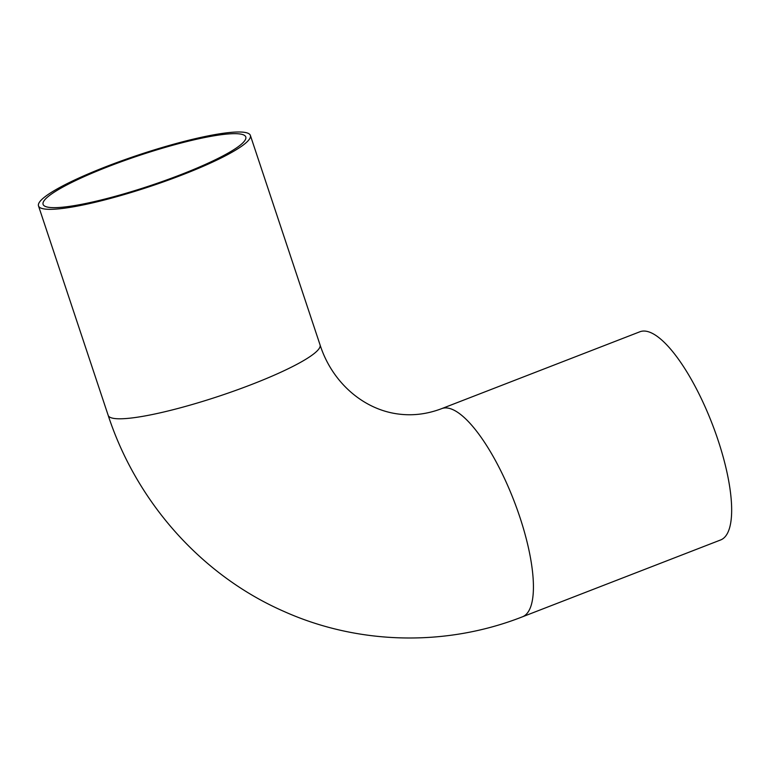 <?xml version="1.0" encoding="UTF-8"?>
<svg xmlns="http://www.w3.org/2000/svg" width="770" height="770" viewBox="0 0 770 770"><rect width="100%" height="100%" fill="white"/><g stroke="black" fill="none" stroke-linecap="round" stroke-linejoin="round"><path stroke-width="1.16" d="M239.258 133.893A106.809 16.055 161.6 0 1 245.784 136.954A106.809 16.055 161.6 0 1 149.505 185.897A106.809 16.055 161.6 0 1 43.091 204.377A106.809 16.055 161.6 0 1 123.585 160.892A106.809 16.055 161.6 0 1 239.258 133.893M441.672 408.639L639.918 331.764A111.64 34.101 68.8 0 1 645.443 331.129A111.64 34.101 68.8 0 1 715.166 431.816A111.64 34.101 68.8 0 1 720.643 539.953L522.407 616.828C445.955 646.848 358.32 644.875 283.62 611.284C201.528 575.257 136.569 502.098 108.185 415.377A111.64 16.776 161.6 0 0 219.412 396.05A111.64 16.776 161.6 0 0 320.06 344.893C332.159 382.777 364.143 410.352 399.861 414.202C413.798 415.8 427.735 413.942 441.672 408.639A111.64 34.101 68.8 0 1 447.197 407.994A111.64 34.101 68.8 0 1 516.93 508.681A111.64 34.101 68.8 0 1 522.407 616.828M243.561 132.228A111.64 16.776 161.6 0 1 250.375 135.424A111.64 16.776 161.6 0 1 149.736 186.581A111.64 16.776 161.6 0 1 38.5 205.908A111.64 16.776 161.6 0 1 122.642 160.449A111.64 16.776 161.6 0 1 243.561 132.228M38.5 205.908L108.185 415.377M250.375 135.424L320.06 344.893"/></g></svg>
